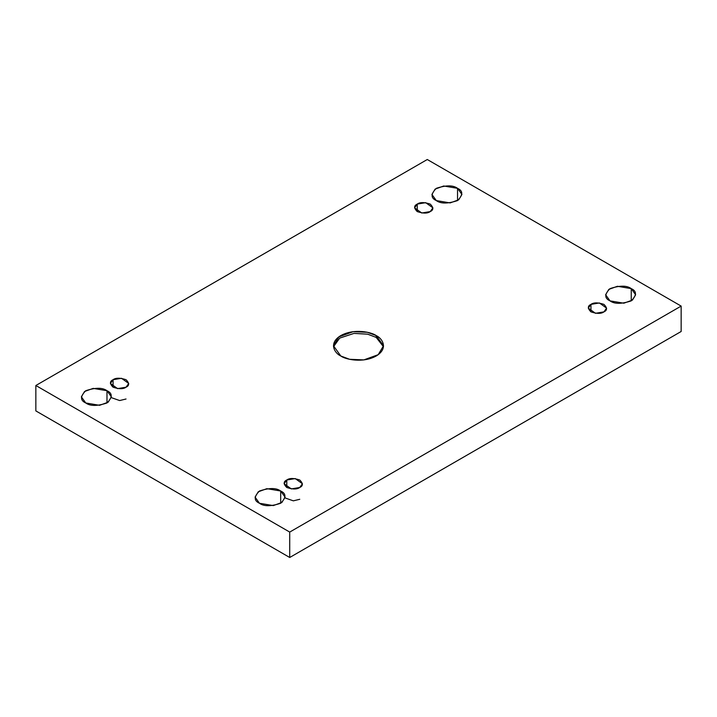 <?xml version="1.0" encoding="UTF-8"?>
<svg xmlns="http://www.w3.org/2000/svg" width="717" height="717" viewBox="0 0 717 717"><rect width="100%" height="100%" fill="white"/><g stroke="black" fill="none" stroke-linecap="round" stroke-linejoin="round"><path stroke-width="1.08" d="M333.539 346.705L339.679 338.101L353.965 333.405L367.66 334.176L376.183 337.402L376.183 335.583L367.364 332.294L353.149 331.684L338.809 336.891L333.486 345.791L340.817 356.008C334.929 353.427 327.965 343.282 340.817 335.583C354.144 328.162 371.72 332.186 376.183 335.583C382.071 338.164 389.035 348.31 376.183 356.008C362.856 363.42 345.28 359.405 340.817 356.008L349.636 359.298L363.851 359.898L378.191 354.691L383.514 345.791L376.183 335.583L376.183 337.402L383.461 346.705L376.183 337.402L367.66 334.176L353.965 333.405L339.679 338.101L333.539 346.705M106.985 402.972L106.985 390.72L93.165 388.381L84.552 391.5L81.362 396.842L85.762 402.972C80.143 400.427 80.143 396.34 85.762 390.72C95.495 387.476 102.567 387.476 106.985 390.72C112.605 393.266 112.605 397.352 106.985 402.972C97.252 406.216 90.172 406.216 85.762 402.972L99.582 405.311L108.186 402.183L111.377 396.842L106.985 390.72L106.985 402.972M457.536 200.581L457.536 188.329L443.715 185.99L435.111 189.118L431.921 194.459L436.312 200.581C430.693 198.035 430.693 193.948 436.312 188.329C446.046 185.085 453.126 185.085 457.536 188.329C463.155 190.874 463.155 194.961 457.536 200.581C447.802 203.825 440.731 203.825 436.312 200.581L450.133 202.92L458.737 199.792L461.927 194.459L457.536 188.329L457.536 200.581M280.688 503.262L280.688 491.011L266.867 488.671L258.263 491.79L255.073 497.132L259.464 503.262C253.845 500.708 253.845 496.63 259.464 491.011C269.198 487.757 276.269 487.757 280.688 491.011C286.307 493.556 286.307 497.634 280.688 503.262C270.954 506.507 263.874 506.507 259.464 503.262L273.285 505.593L281.889 502.474L285.079 497.132L280.688 491.011L280.688 503.262M631.238 300.871L631.238 288.619L617.418 286.28L608.814 289.399L605.623 294.741L610.015 300.871C604.395 298.317 604.395 294.239 610.015 288.619C619.748 285.375 626.828 285.375 631.238 288.619C636.857 291.165 636.857 295.252 631.238 300.871C621.505 304.116 614.433 304.116 610.015 300.871L623.835 303.201L632.448 300.082L635.638 294.741L631.238 288.619L631.238 300.871M590.96 304.384L588.272 308.131L595.477 313.302L603.929 311.877C601.231 313.858 596.903 313.858 590.96 311.877C587.519 308.435 587.519 305.944 590.96 304.384C593.658 302.404 597.978 302.404 603.929 304.384C607.362 307.817 607.362 310.318 603.929 311.877L606.609 308.131L599.403 302.959L590.96 304.384L590.96 311.877L590.96 304.384M286.782 480.005L284.093 483.742L291.299 488.913L299.751 487.488C297.053 489.469 292.724 489.469 286.782 487.488C283.34 484.056 283.34 481.555 286.782 480.005C289.471 478.015 293.8 478.015 299.751 480.005C303.183 483.437 303.183 485.929 299.751 487.488L302.431 483.742L295.225 478.571L286.782 480.005L286.782 487.488L286.782 480.005M113.071 379.714L110.391 383.461L117.597 388.632L126.04 387.198C123.342 389.188 119.022 389.188 113.071 387.198C109.638 383.765 109.638 381.274 113.071 379.714C115.769 377.734 120.097 377.734 126.04 379.714C129.481 383.147 129.481 385.647 126.04 387.198L128.728 383.461L121.523 378.289L113.071 379.714L113.071 387.198L113.071 379.714M417.249 204.094L414.569 207.84L421.775 213.012L430.218 211.587C427.529 213.567 423.2 213.567 417.249 211.587C413.817 208.154 413.817 205.654 417.249 204.094C419.947 202.113 424.276 202.113 430.218 204.094C433.66 207.536 433.66 210.027 430.218 211.587L432.907 207.84L425.701 202.669L417.249 204.094L417.249 211.587L417.249 204.094M289.722 532.077L681.15 306.087L427.278 159.515L35.85 385.504L289.722 532.077L289.722 557.485L681.15 331.496L681.15 306.087L289.722 532.077L35.85 385.504L427.278 159.515L681.15 306.087L681.15 331.496L289.722 557.485L289.722 532.077M35.85 410.913L35.85 385.504L35.85 410.913L289.722 557.485L35.85 410.913M111.377 397.648L119.649 400.552L126.04 399.002M285.079 497.939L293.361 500.842L299.751 499.292"/></g></svg>
